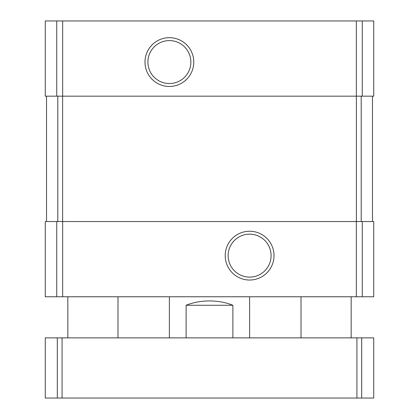<?xml version="1.0" encoding="UTF-8"?>
<svg xmlns="http://www.w3.org/2000/svg" width="419" height="419" viewBox="0 0 419 419"><rect width="100%" height="100%" fill="white"/><g stroke="black" fill="none" stroke-linecap="round" stroke-linejoin="round"><path stroke-width="0.63" d="M56.738 20.95L373.727 20.95L373.727 96.171L45.273 96.171L45.273 20.95L56.738 20.95L56.738 96.171M169.381 37.679A24.391 24.391 0 0 0 148.258 74.268A24.391 24.391 0 0 0 190.509 74.268A24.391 24.391 0 0 0 169.381 37.679M56.738 221.536L373.727 221.536L373.727 296.757L45.273 296.757L45.273 221.536L56.738 221.536L56.738 296.757M249.619 231.241A24.391 24.391 0 0 0 228.491 267.83A24.391 24.391 0 0 0 270.742 267.83A24.391 24.391 0 0 0 249.619 231.241M372.475 96.171L372.475 221.536M46.525 96.171L46.525 221.536M249.619 234.158A21.479 21.479 0 0 0 231.016 266.374A21.479 21.479 0 0 0 268.218 266.374A21.479 21.479 0 0 0 249.619 234.158M169.381 40.591A21.479 21.479 0 0 0 150.782 72.806A21.479 21.479 0 0 0 187.984 72.806A21.479 21.479 0 0 0 169.381 40.591M232.885 337.876L232.885 305.278C225.872 302.429 218.079 300.978 209.5 300.936C200.921 300.978 193.128 302.429 186.115 305.278L186.115 337.876M232.885 305.278L186.115 305.278M361.702 398.05L45.273 398.05L45.273 337.876L373.727 337.876L373.727 398.05L361.702 398.05L361.702 337.876M362.262 20.95L362.262 96.171M356.344 20.95L356.344 96.171M62.656 20.95L62.656 96.171M362.262 221.536L362.262 296.757M356.344 221.536L356.344 296.757M62.656 221.536L62.656 296.757M361.204 96.171L361.204 221.536M356.38 96.171L356.38 221.536M62.62 96.171L62.62 221.536M57.796 96.171L57.796 221.536M57.298 398.05L57.298 337.876M62.075 398.05L62.075 337.876M356.925 398.05L356.925 337.876M249.619 337.876L249.619 296.757M169.381 337.876L169.381 296.757M351.164 337.876L351.164 296.757M301.015 337.876L301.015 296.757M117.985 337.876L117.985 296.757M67.836 337.876L67.836 296.757"/></g></svg>
